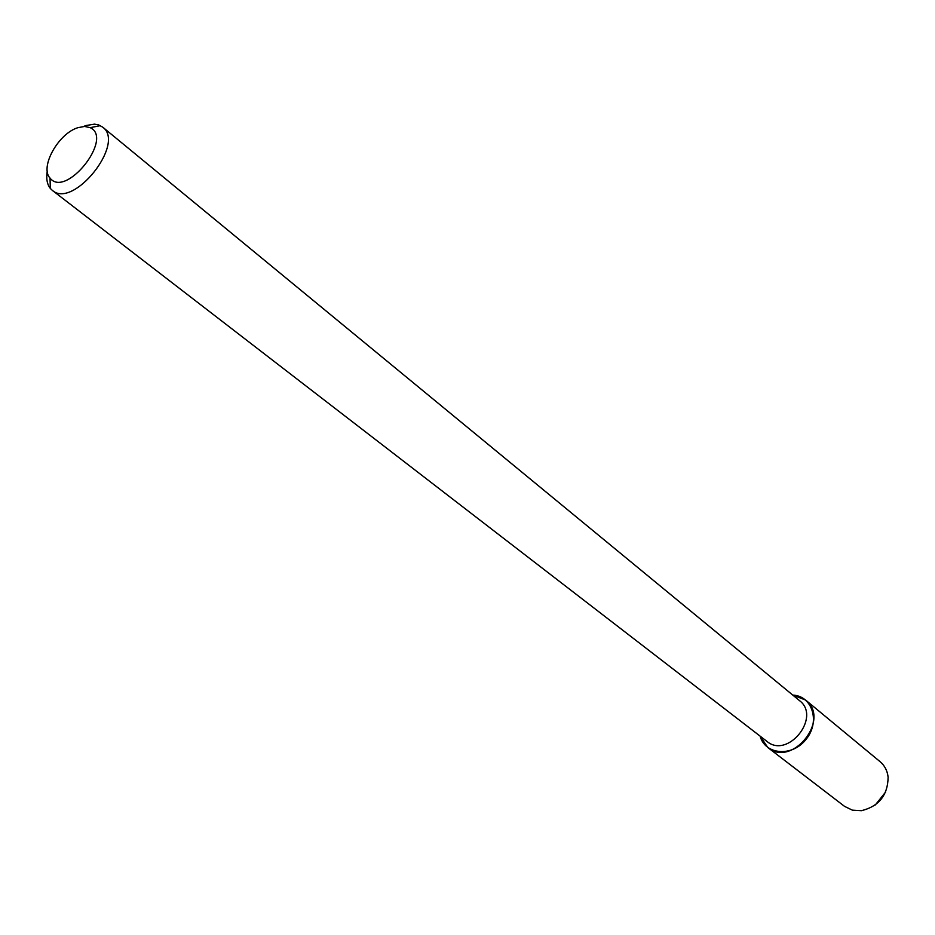 <?xml version="1.0" encoding="UTF-8"?>
<svg xmlns="http://www.w3.org/2000/svg" width="935" height="935" viewBox="0 0 935 935"><rect width="100%" height="100%" fill="white"/><g stroke="black" fill="none" stroke-linecap="round" stroke-linejoin="round"><path stroke-width="1.4" d="M77.827 127.698L84.582 126.435L90.192 127.663C113.918 138.286 65.684 198.816 50.022 178.071C39.574 167.272 58.251 133.635 77.827 127.698M84.933 125.699L94.482 124.145L98.572 124.893L102.686 127.137C125.886 143.371 73.316 209.358 52.313 190.366L50.338 188.461C47.054 184.324 46.037 178.527 47.276 171.082M102.686 127.137L799.472 700.596C821.549 716.981 787.866 759.255 766.957 741.408L52.313 190.366M805.596 700.034L792.798 695.091C812.386 695.85 820.509 721.75 806.145 739.258C792.284 757.175 765.216 755.048 760.108 736.114L767.787 747.497L844.55 806.367L852.381 810.154L861.427 810.692C878.9 806.356 887.806 795.194 888.121 777.184C887.373 770.756 884.709 765.601 880.127 761.709L805.596 700.034C831.215 719.12 792.12 768.196 767.787 747.497M885.632 792.003L875.312 804.953M50.022 178.071L50.338 188.461M90.192 127.663L100.396 125.641"/></g></svg>
